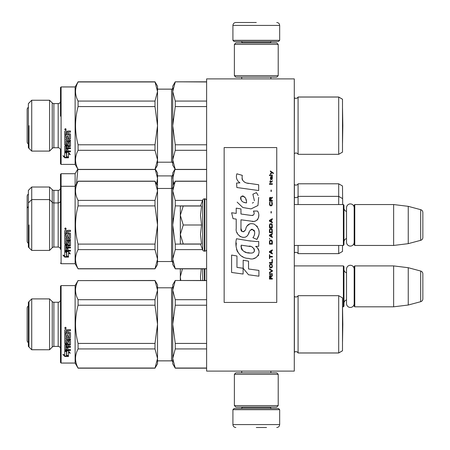 <?xml version="1.0" encoding="UTF-8"?>
<svg xmlns="http://www.w3.org/2000/svg" width="450" height="450" viewBox="0 0 450 450"><rect width="100%" height="100%" fill="white"/><g stroke="black" fill="none" stroke-linecap="round" stroke-linejoin="round"><path stroke-width="0.67" d="M294.283 289.069L294.283 284.929M294.283 228.234L294.283 211.118M294.283 371.104L294.283 78.896L206.618 78.896L206.618 371.104L294.283 371.104M258.683 78.896L256.298 78.896C236.616 78.896 236.616 78.896 256.298 78.896M294.283 245.453L343.373 245.453L343.373 204.547L294.283 204.547M343.373 245.453L343.957 244.868L343.957 205.132L343.373 204.547M346.528 211.433A3.504 3.504 147.9 0 1 343.957 208.052M346.528 238.567A3.504 3.504 32.2 0 0 343.957 241.948M354.769 204.547L354.769 245.453L354.184 244.868L354.184 205.132L354.769 204.547L393.632 204.547L408.246 206.342L420.688 209.672L420.688 240.328L408.246 243.658L408.246 206.342M354.769 245.453L393.632 245.453L393.632 204.547M393.632 245.453L408.246 243.658M422.854 212.496L422.854 237.504L422.854 212.496A2.919 2.919 -124.1 0 0 420.688 209.672M422.854 237.504A2.919 2.919 -55.9 0 1 420.688 240.328M342.495 306.816L343.373 306.816L343.373 265.911L294.283 265.911M343.373 306.816L343.957 306.236L343.957 266.496L343.373 265.911M346.528 272.796A3.504 3.504 147.9 0 1 343.957 269.415M346.528 299.931A3.504 3.504 32.2 0 0 343.957 303.311M354.769 265.911L354.769 306.816L354.184 306.236L354.184 266.496L354.769 265.911L393.632 265.911L408.246 267.705L420.688 271.035L420.688 301.691L408.246 305.027L408.246 267.705M354.769 306.816L393.632 306.816L393.632 265.911M393.632 306.816L408.246 305.027M422.854 273.859L422.854 298.868L422.854 273.859A2.919 2.919 -124.1 0 0 420.688 271.035M422.854 298.868A2.919 2.919 -55.9 0 1 420.688 301.691M200.509 206.01L202.691 200.002L202.691 249.998A1.755 1.755 39.2 0 0 204.339 251.151L204.868 251.151A1.755 1.755 -49.8 0 0 206.618 249.401M206.618 200.599A1.755 1.755 -130.2 0 0 204.868 198.849L204.868 251.151M202.691 200.002A1.755 1.755 140.8 0 1 204.339 198.849L204.868 198.849M200.509 243.996L202.691 249.998M201.482 243.551L200.509 234.292L201.578 225L200.509 215.224L201.578 206.01L183.257 206.01L180.321 215.303L183.257 225L180.321 234.495L180.321 243.996L201.578 243.996M183.263 243.996L180.321 234.495L180.321 215.702M183.257 206.01L180.321 206.01L180.321 215.303M201.578 225L183.257 225M202.691 268.83L202.691 280.485M200.678 280.485L200.509 276.587L201.285 268.83M180.321 280.485L180.321 268.83M182.447 268.83L180.321 276.666M180.321 277.065L180.782 280.485M232.92 409.674L234.09 408.504L278.505 408.504L279.669 409.674L232.92 409.674L232.92 424.581C233.094 426.353 234.067 427.326 235.839 427.5M256.298 427.5L266.524 427.5M279.669 40.326L232.92 40.326L234.09 41.496L278.505 41.496L279.669 40.326L279.669 25.419C279.501 23.648 278.528 22.674 276.75 22.5M256.298 22.5L235.839 22.5L256.298 22.5M234.382 405.585L278.213 405.585L276.75 407.048L235.839 407.048L234.382 405.585L234.382 374.316L278.213 374.316L276.75 372.859L235.839 372.859L234.382 374.316M278.213 44.415L234.382 44.415L235.839 42.953L276.75 42.953L278.213 44.415L278.213 75.684L276.75 77.141L235.839 77.141L234.382 75.684L278.213 75.684M354.184 242.257A3.831 3.831 0 0 1 350.359 246.083A3.831 3.831 0 0 1 346.528 242.257L346.528 207.743A3.831 3.831 0 0 1 350.359 203.917A3.831 3.831 0 0 1 354.184 207.743M354.184 303.621A3.831 3.831 0 0 1 350.359 307.446A3.831 3.831 0 0 1 346.528 303.621L346.528 269.111A3.831 3.831 0 0 1 350.359 265.281A3.831 3.831 0 0 1 354.184 269.111M338.698 295.684L338.698 352.986L342.495 350.792L342.495 297.872L338.698 295.684L298.08 295.684L298.08 352.986A2.34 2.34 0 0 0 294.39 352.299L294.283 352.401M175.252 368.184L172.721 363.797L172.721 358.481L175.252 368.184L206.618 368.184M298.08 295.684A2.34 2.34 0 0 1 294.39 296.37L294.39 352.299M338.698 352.986L298.08 352.986M157.528 287.792L171.557 287.792L171.557 360.877L157.528 360.877M171.557 360.877A1.17 1.17 -43.7 0 1 172.721 362.048M154.997 280.485L157.528 290.154L157.528 284.867L154.997 280.485L78.081 280.603C74.706 286.971 74.706 293.338 78.081 299.706L154.997 299.706L154.997 305.213L157.528 324.315L157.528 358.481L154.997 368.184L78.081 368.184L75.127 363.066L61.099 363.066L61.099 285.598L60.514 286.183L60.514 314.82L60.514 286.217M78.081 299.706L78.081 305.213C74.706 317.947 74.706 330.688 78.081 343.423L154.997 343.423L154.997 348.93L157.528 358.481L157.528 363.797L154.997 368.184M31.731 349.768L28.372 346.382L31.731 349.768L49.562 349.768L31.731 349.734L31.731 298.901L28.372 302.254L28.372 346.382M52.234 301.573A2.34 2.34 108.5 0 0 53.887 302.254L58.179 302.254L58.179 346.382L53.887 346.382A2.34 2.34 71.5 0 0 52.234 347.062L49.562 349.734L49.562 298.901L52.234 301.573L52.234 347.096L49.562 349.768M52.234 347.096A2.34 2.34 71.5 0 1 53.887 346.41L58.179 346.41A2.34 2.34 -37 0 1 60.514 348.75L60.514 333.849M58.179 302.254A2.34 2.34 -143 0 0 60.514 299.919L60.514 348.75M60.514 362.486L61.099 363.066M78.081 280.485L75.127 285.598L75.127 363.066M157.528 363.763L154.997 368.151L78.081 368.184M28.963 301.663L28.963 347.006M342.821 324.349L342.517 341.691L342.517 306.979L342.821 324.315L342.495 341.668M28.372 342.675A2.599 2.599 0 0 1 27.146 340.464M342.686 204.547L342.495 185.991L338.698 183.797L298.08 183.797A2.34 2.34 0 0 1 294.39 184.489L294.39 204.547M298.08 183.797L298.08 196.363A2.34 2.34 0 0 1 294.39 197.055L294.283 196.948M175.039 169.144L172.721 178.273L172.721 172.986L174.994 169.059M172.721 185.552L175.252 181.282L172.721 190.839L173.053 174.921M338.698 183.797L338.698 204.547M172.721 174.741A1.17 1.17 -136.3 0 1 171.557 175.911L157.528 175.911M172.721 178.273L173.649 183.949M155.261 169.059L157.528 172.986L157.528 178.273L156.606 183.949M155.211 169.149L157.528 178.273L157.528 190.839L154.997 200.391L154.997 205.892L157.528 225L154.997 244.108L154.997 249.609L157.528 259.161L157.528 264.448L154.997 268.83L78.081 268.83L75.127 263.717L61.099 263.717L61.099 186.283L60.514 186.868L60.514 249.401A2.34 2.34 -37 0 0 58.179 247.061L53.887 247.061A2.34 2.34 71.5 0 0 52.234 247.748L49.562 250.414L31.731 250.414L28.372 247.061L28.372 190.373L31.731 187.02L31.731 199.586L28.372 202.939M31.731 250.414L31.731 199.586L49.562 199.586L52.234 202.252L52.234 189.686L49.562 187.02L49.562 250.414M49.562 187.02L31.731 187.02M52.234 189.686A2.34 2.34 108.5 0 0 53.887 190.373L53.887 247.061M61.099 215.505L61.099 173.717L60.514 174.302L60.514 202.939L60.514 188.038A2.34 2.34 -143 0 1 58.179 190.373L53.887 190.373M60.514 188.038L60.514 215.505M61.099 251.151L61.099 234.495M77.816 169.059L75.127 173.717L75.127 263.717M75.127 173.717L61.099 173.717M77.867 169.144L76.472 183.954M28.372 194.113A2.599 2.599 0 0 0 27.146 196.318L27.146 241.116A2.599 2.599 0 0 0 28.372 243.326M338.698 97.014L338.698 154.316L342.495 152.128L342.495 99.208L338.698 97.014L298.08 97.014A2.34 2.34 0 0 1 294.39 97.701L294.283 153.737M175.252 81.968L172.721 91.519L172.721 86.203L175.252 81.816L206.618 81.968M172.721 87.953A1.17 1.17 -136.3 0 1 171.557 89.123L157.528 89.123M157.528 86.237L154.997 81.816L157.528 86.203L157.528 91.519L154.997 101.07L154.997 106.577L157.528 125.685L154.997 144.787L154.997 150.294L157.528 159.846L157.528 165.133L154.997 169.515L78.081 169.515L75.127 164.402L61.099 164.402L61.099 86.934L60.514 87.514L60.514 116.151M58.179 103.59L58.179 103.618A2.34 2.34 -143 0 0 60.514 101.284L60.514 101.25A2.34 2.34 -143 0 1 58.179 103.59L53.887 103.59A2.34 2.34 108.5 0 1 52.234 102.904L49.562 100.232L31.731 100.232L28.372 103.59L28.372 147.746L31.731 151.099L31.731 100.266L28.372 103.618M31.731 100.232L49.562 100.266L49.562 151.099L31.731 151.099M49.562 100.232L52.234 102.938L52.234 148.427L49.562 151.099M60.514 163.783L60.514 150.047M154.997 81.816L78.081 81.816L75.127 86.962L61.099 86.962L60.514 87.514M75.127 86.934L61.099 86.934M78.081 81.816L75.127 86.962L75.127 164.402M342.821 125.651L342.517 108.309L342.495 143.032M28.372 107.325A2.599 2.599 0 0 0 27.146 109.536M342.495 350.758L338.698 352.952L298.08 352.952A2.34 2.34 0 0 0 294.39 352.266L294.283 352.367M175.252 280.603L172.721 290.154L172.721 284.867L175.252 280.485L206.618 280.603M172.721 290.154L175.252 299.706L175.252 305.213L172.721 324.315L172.721 290.154L173.053 286.802M173.053 317.616L172.721 324.315L175.252 343.423L175.252 348.93L206.618 348.93M175.252 343.423L206.618 343.423M175.252 368.032L206.618 368.032M175.252 348.93L172.721 358.481L173.053 355.129M172.721 324.315L172.721 358.481M175.252 305.213L206.618 305.213M175.252 299.706L206.618 299.706M172.721 362.014A1.17 1.17 -43.7 0 0 171.557 360.844L157.528 360.844M171.557 287.792A1.17 1.17 -136.3 0 0 172.721 286.622M49.562 298.901L31.731 298.901M58.179 346.382A2.34 2.34 -37 0 1 60.514 348.716M60.514 314.82L60.514 299.919M78.081 343.423L78.081 348.93C74.706 355.298 74.706 361.665 78.081 368.032L75.127 363.037L61.099 363.037L60.514 362.452L60.514 286.183M66.712 355.185L68.496 355.815M68.496 352.519L70.301 353.25L68.434 350.933L64.721 350.933L66.712 351.776L66.712 351.36L66.712 355.657L68.496 356.299L68.496 352.097L69.767 352.603M65.683 350.933L66.712 351.36M63.495 354.606L64.755 356.445L62.882 354.375L64.721 355.072L64.721 351.107L64.721 354.606M64.755 355.961L67.134 355.961M64.755 356.445L68.496 356.445L66.504 355.731L66.504 351.861L66.504 355.258M66.504 351.444L65.273 350.933M69.401 333.349L64.721 333.174L64.721 330.114L65.177 329.625L66.797 329.625L67.472 330.351L68.141 329.625L70.481 329.625L70.481 330.688L68.422 330.688L67.967 331.166L67.967 332.404L70.026 332.404L70.481 332.871L70.481 337.168L70.026 337.798L65.807 337.596L70.026 337.596M70.481 329.625L70.481 330.789L68.422 330.789L67.967 331.267M70.481 332.871L70.481 337.365L70.026 337.798M65.807 337.798L65.807 338.822L70.481 338.822L70.481 339.598L65.807 339.834L70.481 339.834L70.481 338.822M65.807 339.834L65.807 342.658L66.887 342.658L66.887 340.881L66.887 342.382M66.887 340.881L67.337 340.464L70.026 340.464L70.481 340.881L70.481 344.526L70.026 344.902L67.967 344.902L67.967 345.218L67.967 344.902M70.481 340.881L70.481 344.835L70.026 345.218L67.967 345.218L67.967 346.41L70.481 346.41L70.481 346.944L65.807 346.944L65.807 347.287L70.481 347.287L70.481 346.41M65.807 347.287L65.807 349.476L66.887 349.611L66.887 347.642L66.887 349.228M69.401 341.37L67.967 341.37M67.517 343.783L67.517 343.491L65.177 343.491L65.177 343.783L67.517 343.783L67.967 343.389L67.967 341.634L69.221 341.477L69.401 344.301L65.177 344.447L64.721 344.835L64.721 349.701L65.177 350.038L70.481 350.038L70.481 349.611L70.481 350.432L65.177 350.432L64.721 350.089L64.721 344.835M65.177 343.783L64.721 343.389L64.721 334.204L64.721 343.103L65.177 343.491M64.721 334.204L65.807 334.204L65.807 336.341M65.807 334.204L65.807 336.527L66.887 336.696L66.887 334.733L66.887 336.51M66.887 334.733L67.967 334.733L67.967 336.51M67.967 334.733L67.967 336.696L69.221 336.696L69.401 333.489L64.721 333.309L64.721 330.114M65.807 345.364L65.807 346.264L66.887 346.41L66.887 344.902L66.887 345.218L65.807 345.364M65.807 330.975L65.807 332.404L66.887 332.404L66.887 330.688L65.807 330.874L66.887 330.789M65.807 345.049L66.887 344.902M67.967 343.103L67.517 343.491M66.887 347.642L67.967 347.642L67.967 349.228M65.453 327.201L66.184 328.022L65.453 328.826L64.721 328.022L65.453 327.201M66.184 327.988L65.453 328.759L64.727 327.988M67.967 347.642L67.967 349.611L70.481 349.611M64.721 351.107L66.504 351.861M75.127 285.598L61.099 285.598M78.081 305.213L154.997 305.213M154.997 299.706L157.528 290.154L157.528 324.315L154.997 343.423M78.081 348.93L154.997 348.93M78.081 368.032L154.997 368.032M78.081 280.603L154.997 280.603M27.146 308.205L27.146 340.431L27.146 308.205A2.599 2.599 0 0 1 28.372 305.994M28.372 342.641A2.599 2.599 0 0 1 27.146 340.431M298.08 245.453L298.08 253.637A2.34 2.34 0 0 0 294.39 252.945L294.283 253.052M342.495 198.557L338.698 196.363L298.08 196.363L298.08 204.547M172.721 190.839L175.252 200.391L175.252 205.892L172.721 225L172.721 190.839L173.053 187.487M175.252 181.282L206.618 181.282M173.053 218.295L172.721 225L175.252 244.108L175.252 249.609L202.551 249.609M175.252 244.108L200.548 244.108M175.252 268.718L172.721 264.448L172.721 259.161L175.252 268.718L206.618 268.718M175.252 249.609L172.721 259.161L173.053 255.814M172.721 225L172.721 259.161M175.252 205.892L200.548 205.892M175.252 200.391L202.551 200.391M342.495 245.453L342.495 251.443L338.698 253.637L298.08 253.637M294.39 245.453L294.39 252.945M338.698 245.453L338.698 253.637M171.557 175.911L171.557 261.529L157.528 261.529M172.721 187.307A1.17 1.17 -136.3 0 1 171.557 188.471L157.528 188.471M171.557 261.529A1.17 1.17 -43.7 0 1 172.721 262.693M157.528 185.552L154.997 181.17L157.528 190.839L157.528 259.161L154.997 268.83M58.179 190.373L58.179 202.939L53.887 202.939A2.34 2.34 108.5 0 1 52.234 202.252L52.234 247.748M58.179 247.061L58.179 202.939A2.34 2.34 -143 0 0 60.514 200.599M60.514 234.495L60.514 186.868M60.514 263.132L61.099 263.717M66.712 255.864L68.496 256.5M68.496 253.204L70.301 253.935L68.434 251.618L64.721 251.618L66.712 252.456L66.712 252.039L66.712 256.337L68.496 256.984L68.496 252.776L69.767 253.288M65.683 251.618L66.712 252.039M63.495 255.291L64.755 257.124L62.882 255.054L64.721 255.752L64.721 251.792L64.721 255.291M64.755 256.641L67.134 256.641M64.755 257.124L68.496 257.124L66.504 256.416L66.504 252.54L66.504 255.938M66.504 252.124L65.273 251.618M69.401 234.034L64.721 233.854L64.721 230.799L65.177 230.304L66.797 230.304L67.472 231.03L68.141 230.304L70.481 230.304L70.481 231.373L68.422 231.373L67.967 231.846L67.967 233.083L70.026 233.083L70.481 233.556L70.481 237.847L70.026 238.477L65.807 238.275L70.026 238.275M70.481 230.304L70.481 231.469L68.422 231.469L67.967 231.953M70.481 233.556L70.481 238.044L70.026 238.477M65.807 238.477L65.807 239.507L70.481 239.507L70.481 240.283L65.807 240.514L70.481 240.514L70.481 239.507M65.807 240.514L65.807 243.343L66.887 243.343L66.887 241.56L66.887 243.067M66.887 241.56L67.337 241.149L70.026 241.149L70.481 241.56L70.481 245.205L70.026 245.582L67.967 245.582L67.967 245.903L67.967 245.582M70.481 241.56L70.481 245.514L70.026 245.903L67.967 245.903L67.967 247.089L70.481 247.089L70.481 247.624L65.807 247.624L65.807 247.972L70.481 247.972L70.481 247.089M65.807 247.972L65.807 250.161L66.887 250.296L66.887 248.327L66.887 249.913M69.401 242.055L67.967 242.055M67.517 244.468L67.517 244.17L65.177 244.17L65.177 244.468L67.517 244.468L67.967 244.074L67.967 242.314L69.221 242.156L69.401 244.98L65.177 245.132L64.721 245.514L64.721 250.386L65.177 250.718L70.481 250.718L70.481 250.296L70.481 251.117L65.177 251.117L64.721 250.774L64.721 245.514M65.177 244.468L64.721 244.074L64.721 234.883L64.721 243.787L65.177 244.17M64.721 234.883L65.807 234.883L65.807 237.026M65.807 234.883L65.807 237.206L66.887 237.381L66.887 235.417L66.887 237.195M66.887 235.417L67.967 235.417L67.967 237.195M67.967 235.417L67.967 237.381L69.221 237.381L69.401 234.169L64.721 233.989L64.721 230.799M65.807 246.049L65.807 246.949L66.887 247.089L66.887 245.582L66.887 245.903L65.807 246.049M65.807 231.654L65.807 233.083L66.887 233.083L66.887 231.373L65.807 231.559L66.887 231.469M65.807 245.728L66.887 245.582M67.967 243.787L67.517 244.17M66.887 248.327L67.967 248.327L67.967 249.913M65.453 227.886L66.184 228.701L65.453 229.511L64.721 228.701L65.453 227.886M66.184 228.673L65.453 229.444L64.727 228.673M67.967 248.327L67.967 250.296L70.481 250.296M64.721 251.792L66.504 252.54M154.997 181.17L78.081 181.17L75.127 186.283L61.099 186.283M78.081 181.17L78.081 181.282C74.706 187.65 74.706 194.023 78.081 200.391L78.081 205.892C74.706 218.632 74.706 231.368 78.081 244.108L78.081 249.609C74.706 255.977 74.706 262.344 78.081 268.718L78.081 268.83M78.081 200.391L154.997 200.391M78.081 205.892L154.997 205.892M78.081 244.108L154.997 244.108M78.081 249.609L154.997 249.609M78.081 268.718L154.997 268.718M78.081 181.282L154.997 181.282M28.963 225L28.963 247.652M28.372 206.674A2.599 2.599 0 0 0 27.146 208.884M342.495 99.242L338.698 97.048L298.08 97.048A2.34 2.34 0 0 1 294.39 97.734L294.283 97.633M298.08 97.048L298.08 154.316A2.34 2.34 0 0 0 294.39 153.63M172.721 86.237L175.252 81.849L206.618 81.849M172.721 91.519L175.252 101.07L175.252 106.577L172.721 125.685L172.721 91.519L173.053 88.166M173.053 118.98L172.721 125.685L175.252 144.787L175.252 150.294L206.618 150.294M175.252 144.787L206.618 144.787M175.252 169.397L172.721 165.133L172.721 159.846L175.252 169.397L206.618 169.397M175.252 150.294L172.721 159.846L173.053 156.493M172.721 125.685L172.721 159.846M175.252 106.577L206.618 106.577M175.252 101.07L206.618 101.07M338.698 154.316L298.08 154.316M171.557 89.123L171.557 162.208L157.528 162.208M172.721 87.986A1.17 1.17 -136.3 0 1 171.557 89.156L157.528 89.156M171.557 162.208A1.17 1.17 -43.7 0 1 172.721 163.378M78.081 169.515L78.081 169.397C74.706 163.029 74.706 156.662 78.081 150.294L78.081 144.787C74.706 132.053 74.706 119.312 78.081 106.577L78.081 101.07C74.706 94.703 74.706 88.335 78.081 81.968L154.997 81.849L157.528 91.519L157.528 159.846L154.997 169.515M52.234 102.938A2.34 2.34 108.5 0 0 53.887 103.618L53.887 147.746A2.34 2.34 71.5 0 0 52.234 148.427M53.887 103.59L58.179 103.618L58.179 147.746L53.887 147.746M58.179 147.746A2.34 2.34 -37 0 1 60.514 150.081M60.514 116.184L60.514 101.284M60.514 163.817L61.099 164.402M66.712 156.549L68.496 157.179M68.496 153.883L70.301 154.614L68.434 152.297L64.721 152.297L66.712 153.141L66.712 152.724L66.712 157.022L68.496 157.663L68.496 153.461L69.767 153.968M65.683 152.297L66.712 152.724M63.495 155.976L64.755 157.809L62.882 155.739L64.721 156.437L64.721 152.471L64.721 155.97M64.755 157.326L67.134 157.326M64.755 157.809L68.496 157.809L66.504 157.095L66.504 153.225L66.504 156.623M66.504 152.809L65.273 152.297M69.401 134.713L64.721 134.539L64.721 131.479L65.177 130.989L66.797 130.989L67.472 131.715L68.141 130.989L70.481 130.989L70.481 132.053L68.422 132.053L67.967 132.531L67.967 133.768L70.026 133.768L70.481 134.235L70.481 138.532L70.026 139.162L65.807 138.96L70.026 138.96M70.481 130.989L70.481 132.154L68.422 132.154L67.967 132.632M70.481 134.235L70.481 138.729L70.026 139.162M65.807 139.162L65.807 140.186L70.481 140.186L70.481 140.963L65.807 141.199L70.481 141.199L70.481 140.186M65.807 141.199L65.807 144.023L66.887 144.023L66.887 142.245L66.887 143.747M66.887 142.245L67.337 141.829L70.026 141.829L70.481 142.245L70.481 145.89L70.026 146.267L67.967 146.267L67.967 146.582L67.967 146.267M70.481 142.245L70.481 146.199L70.026 146.582L67.967 146.582L67.967 147.774L70.481 147.774L70.481 148.309L65.807 148.309L65.807 148.652L70.481 148.652L70.481 147.774M65.807 148.652L65.807 150.84L66.887 150.975L66.887 149.006L66.887 150.593M69.401 142.734L67.967 142.734M67.517 145.148L67.517 144.855L65.177 144.855L65.177 145.148L67.517 145.148L67.967 144.754L67.967 142.999L69.221 142.841L69.401 145.665L65.177 145.811L64.721 146.199L64.721 151.065L65.177 151.403L70.481 151.403L70.481 150.975L70.481 151.796L65.177 151.796L64.721 151.453L64.721 146.199M65.177 145.148L64.721 144.754L64.721 135.568L64.721 144.467L65.177 144.855M64.721 135.568L65.807 135.568L65.807 137.706M65.807 135.568L65.807 137.891L66.887 138.06L66.887 136.097L66.887 137.874M66.887 136.097L67.967 136.097L67.967 137.874M67.967 136.097L67.967 138.06L69.221 138.06L69.401 134.854L64.721 134.674L64.721 131.479M65.807 146.728L65.807 147.628L66.887 147.774L66.887 146.267L66.887 146.582L65.807 146.728M65.807 132.339L65.807 133.768L66.887 133.768L66.887 132.053L65.807 132.238L66.887 132.154M65.807 146.413L66.887 146.267M67.967 144.467L67.517 144.855M66.887 149.006L67.967 149.006L67.967 150.593M65.453 128.565L66.184 129.386L65.453 130.191L64.721 129.386L65.453 128.565M66.184 129.358L65.453 130.123L64.727 129.352M67.967 149.006L67.967 150.975L70.481 150.975M64.721 152.471L66.504 153.225M78.081 101.07L154.997 101.07M78.081 106.577L154.997 106.577M78.081 144.787L154.997 144.787M78.081 150.294L154.997 150.294M78.081 169.397L154.997 169.397M78.081 81.968L154.997 81.968M28.963 125.685L28.963 148.337M28.372 107.359A2.599 2.599 0 0 0 27.146 109.569L27.146 141.795A2.599 2.599 0 0 0 28.372 144.006M273.364 173.599L273.364 172.986L270.377 170.944L270.377 171.557L271.682 172.474L270.377 173.599L270.377 174.206L272.121 172.778L273.364 173.599M272.368 279.056L272.368 278.443L271.063 278.443L271.063 276.711L272.368 275.895L272.368 275.181L270.939 276.097L270.562 275.383L269.944 275.383L269.505 276.097L269.443 279.056L272.368 279.056M269.443 274.359L272.368 274.359L272.368 273.752L269.443 273.752L269.443 274.359M269.443 272.931L272.368 271.299L272.368 270.484L269.443 268.847L269.443 269.46L271.991 270.889L269.443 272.317L269.443 272.931M269.443 265.584L269.882 267.727L270.439 268.031L271.929 267.727L272.368 266.4L271.929 264.257L270.129 264.049L269.443 265.584M269.443 262.519L269.443 263.132L272.368 263.132L272.368 259.459L271.991 259.459L271.991 262.519L269.443 262.519M272.368 250.47L272.368 249.862L269.443 251.494L269.443 252.309L272.368 253.946L272.368 253.333L271.62 252.922L271.62 250.881L272.368 250.47M271.929 240.368L271.373 240.058L269.882 240.368L269.443 241.695L269.443 244.142L272.368 244.142L272.368 241.695L271.929 240.368M269.882 239.243L269.443 238.326L269.882 239.243M269.443 235.873L272.368 237.504L272.368 236.891L271.62 236.486L271.62 234.444L272.368 234.034L272.368 233.421L269.443 235.058L269.443 235.873M272.183 229.236L271.373 228.521L269.882 228.831L269.443 230.158L269.443 232.605L272.368 232.605L272.183 229.236M272.183 224.336L271.373 223.622L269.882 223.926L269.443 225.253L269.443 227.706L272.368 227.706L272.183 224.336M271.311 213.002L271.311 211.573L271.001 211.573L271.001 213.002L271.311 213.002M269.443 184.314L272.368 184.314L272.368 183.701L269.443 183.701L269.443 184.314M272.306 177.474L272.368 176.355L270.686 176.659L270.377 178.397L270.748 179.618L270.748 177.171L271.063 177.069L271.125 178.802L271.62 179.618L272.244 179.213L272.306 177.474M269.758 254.762L269.443 254.762L269.443 258.637L269.758 258.637L269.758 257.006L272.368 257.006L272.368 256.393L269.758 256.393L269.758 254.762M272.368 218.722L269.443 220.354L269.443 221.169L272.368 222.806L272.368 222.193L271.62 221.782L271.62 219.741L272.368 219.336L272.368 218.722M271.868 182.07L272.368 180.641L271.744 181.558L270.624 181.558L270.377 180.439L270.377 181.558L269.882 181.558L269.882 182.07L270.377 182.07L270.377 182.886L270.624 182.07L271.868 182.07M271.929 201.977L271.62 201.876L271.929 204.632L271.373 205.245L270.006 204.941L269.82 203.304L270.191 201.876L269.629 202.388L269.505 204.733L270.129 205.757L271.373 205.858L272.183 205.144L272.368 203.304L271.929 201.977M272.368 200.447L271.063 200.447L271.063 198.709L272.368 197.893L272.368 197.179L270.939 198.096L270.562 197.381L269.944 197.381L269.505 198.096L269.443 201.06L272.368 201.06L272.368 200.447M271.311 191.464L271.311 190.035L271.001 190.035L271.001 191.464L271.311 191.464M272.368 175.534L272.368 175.028L269.443 175.028L269.443 175.534L272.368 175.534M248.732 183.459C243.562 182.801 241.425 180.101 242.314 175.359L236.88 173.807C235.699 177.491 236.717 180.512 239.934 182.863L236.588 183.049L236.841 187.521L258.683 190.536L258.683 184.759L246.707 183.032M256.466 192.628L252.861 194.22L256.466 192.628L258.103 195.463M240.964 228.51L240.964 219.797L251.353 221.153C257.558 223.172 260.843 215.634 257.507 211.05L253.451 211.05C254.857 213.795 254.154 215.263 251.331 215.454L240.958 214.003L240.958 208.946L236.216 208.125L236.216 213.384L231.621 212.76L233.049 218.655L236.216 219.088L236.216 228.51C234.956 235.142 245.222 241.425 248.422 233.977C249.491 230.057 251.409 228.836 254.177 230.321C255.15 232.976 254.722 235.434 252.9 237.684L256.905 239.445C260.629 233.291 259.723 228.178 254.177 224.111C250.172 222.874 247.41 224.229 245.903 228.172C245.846 231.986 240.249 233.207 240.964 228.51L242.128 231.638M255.611 241.476L248.484 240.744L236.492 238.748C234.242 247.438 238.309 258.407 248.732 258.396C256.477 261.591 263.419 251.032 255.611 246.437L258.716 246.263L258.716 241.476L255.611 241.476M243.163 260.235L243.163 268.262L248.529 274.776L258.907 276.193L258.907 270.411L248.529 268.982L248.529 261.163L243.163 260.235M231.593 272.458L243.112 274.033L243.112 268.251L236.959 267.384L236.959 255.994L231.593 255.066L231.593 272.458M276.75 147.566L224.151 147.566L224.151 302.434L276.75 302.434L276.75 147.566M245.424 182.554L244.333 181.879M242.578 180.219L241.976 178.695M236.554 178.312L236.824 179.061M252.861 194.22L254.419 200.796M253.53 202.466L252.354 203.091M237.156 202.146L242.837 207.523L251.055 208.901L257.951 205.504L258.683 197.376M256.905 239.445L258.834 235.035M259.054 231.654L258.795 229.764M257.377 226.603L256.809 225.889M249.891 223.796L247.095 225.962M244.907 230.338L244.249 231.317M243.956 231.564L243.332 231.834M247.928 234.996L249.21 232.571M250.335 230.366L250.661 229.939M251.19 229.489L251.904 229.208M252.135 229.179L254.661 231.626M254.706 233.117L254.458 234.568M236.959 232.436L237.51 233.662M239.524 236.031L240.705 236.734M242.612 237.296L243.512 237.375M245.666 237.015L246.943 236.199M253.451 211.05L254.098 212.788M253.131 215.286L252.006 215.482M252.157 221.237L253.086 221.282M254.621 221.214L255.769 220.888M257.062 220.14L257.805 219.403M258.519 217.761L258.761 215.488M250.847 241.082L248.951 240.817M253.845 258.384L255.78 257.844M258.182 255.825L258.66 254.779M259.037 252.641L259.009 251.708M258.84 250.656L257.625 248.209M236.334 243L236.126 245.7M236.542 249.322L237.532 251.899M241.999 256.348L243.118 256.939M245.818 202.804L244.058 202.314M241.763 201.037L240.666 199.018M240.626 198.804L240.66 197.359M242.387 195.913L243.439 196.093M244.575 196.785L245.379 198.034M245.779 199.052L246.144 200.357M248.732 246.206C253.597 245.239 257.316 253.356 250.763 253.058C244.558 253.299 241.357 250.667 241.166 245.16L250.217 246.504M252.186 247.224L252.692 247.517M253.963 248.58L254.396 249.508M254.481 250.262L254.424 250.718M254.396 251.241L253.485 252.428M251.831 253.052L251.449 253.074M249.817 252.962L247.68 252.653M246.178 252.321L243.838 251.438M242.145 250.144L241.178 248.282M241.042 247.168L241.082 245.925M270.686 278.443L269.758 278.443L270.129 275.895L270.624 276.199L270.686 278.443M269.82 265.584L270.191 264.662L271.62 264.662L271.991 265.584L271.806 267.114L270.191 267.317L269.82 265.584M271.373 250.982L271.373 252.821L269.696 251.904L271.373 250.982M269.82 241.695L270.191 240.773L271.62 240.773L271.991 243.529L269.82 243.529L269.82 241.695M271.373 234.546L271.373 236.385L269.696 235.463L271.373 234.546M269.82 230.158L270.191 229.236L271.62 229.236L271.991 231.992L269.82 231.992L269.82 230.158M269.82 225.253L270.191 224.336L271.62 224.336L271.991 227.093L269.82 227.093L269.82 225.253M271.682 177.069L272.121 177.986L271.868 179.111L271.311 178.189L271.311 177.069L271.682 177.069M271.373 219.842L271.373 221.681L269.696 220.764L271.373 219.842M270.686 200.447L269.758 200.447L270.129 197.893L270.624 198.203L270.686 200.447M246.538 202.916C242.044 202.494 240.249 200.317 241.149 196.38C244.839 196.155 246.639 198.332 246.538 202.916M204.339 198.849L204.339 251.151M204.868 268.83L204.868 280.485M204.339 268.83L204.339 280.485M242.415 407.048L242.415 407.34L270.174 407.34L271.344 408.504M279.669 409.674L279.669 424.581L232.92 424.581M270.174 42.953L270.174 42.66L242.415 42.66L241.245 41.496M232.92 40.326L232.92 25.419L279.669 25.419M53.887 302.254L53.887 346.41M241.712 371.104L241.712 372.859M270.877 371.104L270.877 372.859M270.174 407.048L270.174 407.34M242.415 407.34L241.245 408.504M279.669 424.581C279.501 426.353 278.528 427.326 276.75 427.5M241.712 78.896L241.712 77.141M270.877 78.896L270.877 77.141M242.415 42.953L242.415 42.66M270.174 42.66L271.344 41.496M232.92 25.419C233.094 23.648 234.067 22.674 235.839 22.5M278.213 405.585L278.213 374.316M234.382 44.415L234.382 75.684M206.618 81.816L175.252 81.816M206.618 280.485L175.252 280.485M206.618 368.151L175.252 368.151L172.721 363.763M206.618 181.17L175.252 181.17M206.618 268.83L175.252 268.83M206.618 169.515L175.252 169.515M342.517 143.021L342.821 125.685L342.517 108.343"/></g></svg>
